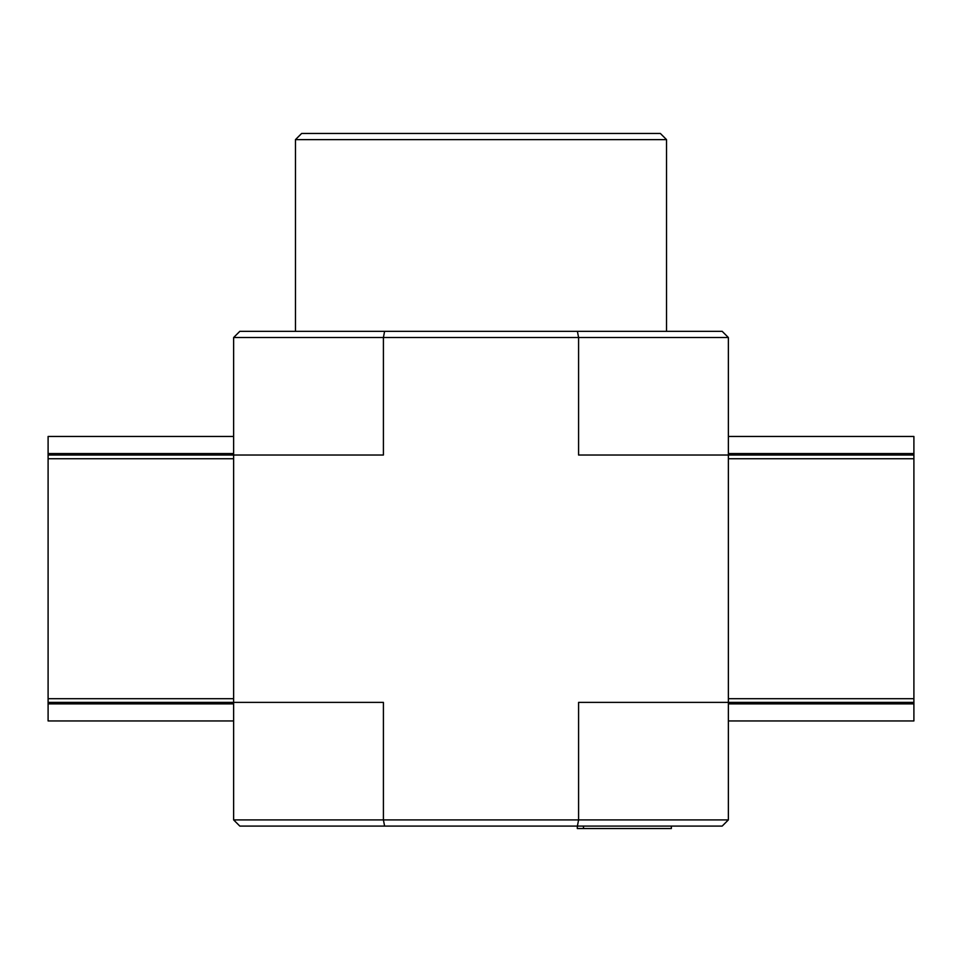 <?xml version="1.0" encoding="UTF-8"?>
<svg xmlns="http://www.w3.org/2000/svg" width="962" height="962" viewBox="0 0 962 962"><rect width="100%" height="100%" fill="white"/><g stroke="black" fill="none" stroke-linecap="round" stroke-linejoin="round"><path stroke-width="1.44" d="M384.596 331.337L383.417 337.53L233.634 337.53L239.815 331.337L722.185 331.337L728.366 337.53L728.366 455.026L578.583 455.026L578.583 337.53L577.404 331.337M233.634 819.901L383.417 819.901L383.417 702.392L233.634 702.392L233.634 819.901L239.815 826.081L722.185 826.081L728.366 819.901L728.366 455.026L913.9 455.026L913.9 436.471L728.366 436.471M384.596 826.081L383.417 819.901L578.583 819.901L578.583 702.392L913.9 702.392L913.9 455.026M233.634 703.883L48.1 703.883L48.1 720.947L233.634 720.947L233.634 455.026L383.417 455.026L383.417 337.53L728.366 337.53M233.634 337.53L233.634 455.026L48.1 455.026L48.1 702.392L233.634 702.392M577.404 826.081L578.583 819.901L728.366 819.901M295.466 331.337L295.466 139.622L666.534 139.622L666.534 331.337M295.466 139.622L301.659 133.441L660.341 133.441L666.534 139.622M583.501 826.081L583.501 828.559L671.344 828.559L671.344 826.081M583.501 828.559L577.32 828.559L577.32 826.081M48.1 703.883L48.1 702.392M233.634 436.471L48.1 436.471L48.1 455.026M913.9 702.392L913.9 720.947L728.366 720.947M913.9 453.547L728.366 453.547L728.366 455.026M233.634 458.742L48.1 458.742M233.634 698.689L48.1 698.689M233.634 453.547L48.1 453.547L233.634 453.547M728.366 698.689L913.9 698.689M728.366 458.742L913.9 458.742M728.366 703.883L913.9 703.883L728.366 703.883"/></g></svg>
